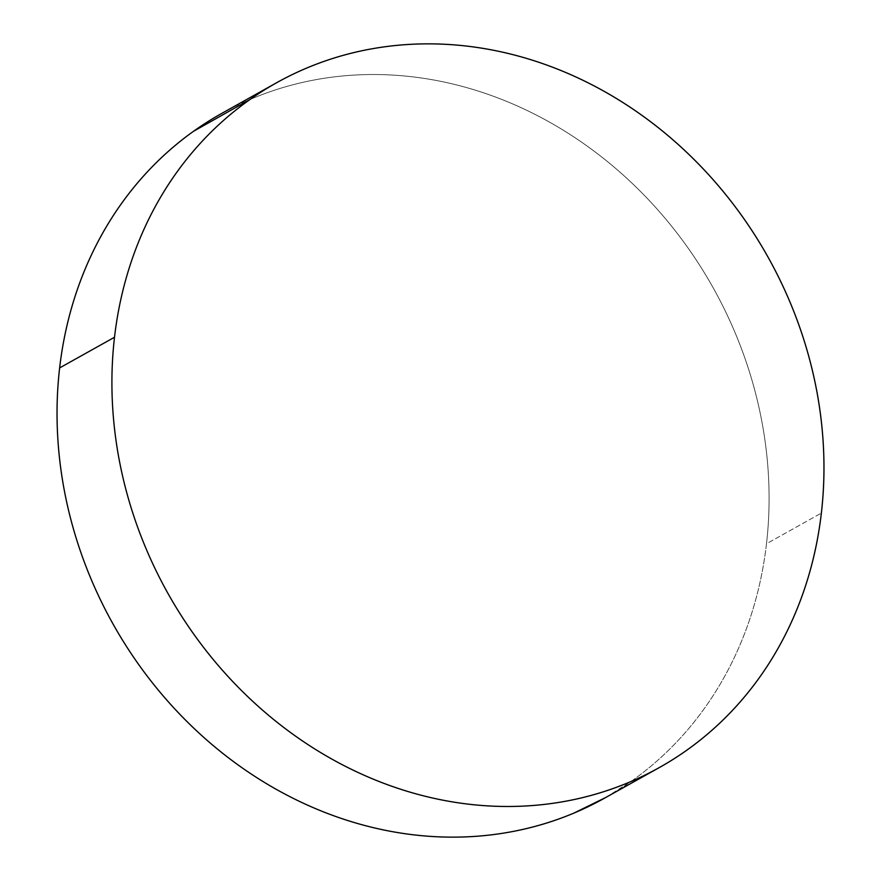 <?xml version="1.0" encoding="UTF-8"?>
<svg xmlns="http://www.w3.org/2000/svg" width="881" height="881" viewBox="0 0 881 881"><rect width="100%" height="100%" fill="white"/><g stroke="black" fill="none" stroke-linecap="round" stroke-linejoin="round"><path stroke-width="0.66" stroke-dasharray="4.41 3.3" d="M604.366 798.263A392.254 343.942 60.8 0 0 766.492 543.742L821.367 513.083L766.492 543.742A392.254 343.942 60.8 0 0 602.846 157.886A392.254 343.942 60.8 0 0 221.759 113.396M605.809 797.459L632.613 780.357C651.015 767.219 667.842 752.121 683.072 735.073C698.314 718.015 711.672 699.349 723.158 679.042C734.644 658.746 744.027 637.216 751.328 614.442C758.618 591.669 763.673 568.113 766.492 543.742C769.311 519.383 769.84 494.693 768.078 469.672C766.316 444.652 762.296 419.774 756.019 395.062C749.742 370.339 741.328 346.255 730.778 322.787C720.229 299.32 707.74 276.942 693.325 255.633C678.91 234.324 662.842 214.501 645.112 196.166C627.382 177.83 608.342 161.333 587.979 146.675C567.617 132.018 546.33 119.486 524.118 109.068C501.906 98.65 479.198 90.556 455.995 84.785C432.78 79.015 409.522 75.678 386.219 74.764C362.906 73.861 339.989 75.403 317.468 79.389C294.948 83.376 273.264 89.741 252.406 98.474L249.995 99.498M659.241 767.604L657.799 768.419M276.634 82.737L275.191 83.541"/><path stroke-width="1.32" d="M275.191 83.541L221.759 113.396A392.254 343.942 60.8 0 0 59.633 367.917L114.508 337.258A392.254 343.942 -119.2 0 1 276.634 82.737A392.254 343.942 -119.2 0 1 657.722 127.227A392.254 343.942 -119.2 0 1 821.367 513.083A392.254 343.942 -119.2 0 1 659.241 767.604A392.254 343.942 -119.2 0 1 278.154 723.114A392.254 343.942 -119.2 0 1 114.508 337.258L59.633 367.917A392.254 343.942 60.8 0 0 223.278 753.773A392.254 343.942 60.8 0 0 604.366 798.263L657.799 768.419M249.995 99.498L193.501 131.302C175.099 144.44 158.283 159.538 143.041 176.585C127.811 193.644 114.453 212.31 102.967 232.617C91.481 252.913 82.087 274.443 74.797 297.216C67.507 319.99 62.452 343.546 59.633 367.917C56.813 392.276 56.285 416.966 58.047 441.987C59.809 467.007 63.828 491.884 70.106 516.596C76.383 541.319 84.796 565.404 95.346 588.871C105.896 612.339 118.373 634.716 132.789 656.026C147.204 677.335 163.282 697.157 181.012 715.493C198.743 733.829 217.783 750.326 238.145 764.983C258.507 779.641 279.795 792.173 302.007 802.591C324.219 813.009 346.927 821.103 370.13 826.874C393.333 832.644 416.592 835.981 439.905 836.895C463.219 837.798 486.125 836.256 508.645 832.27C531.166 828.283 552.861 821.918 573.718 813.185L605.809 797.459M114.508 337.258C117.327 312.887 122.382 289.331 129.672 266.558C136.973 243.784 146.356 222.254 157.842 201.958C169.328 181.651 182.686 162.985 197.928 145.927C213.158 128.879 229.985 113.781 248.387 100.643C266.789 87.494 286.424 76.548 307.282 67.815C328.139 59.082 349.834 52.717 372.355 48.73C394.875 44.744 417.781 43.202 441.095 44.105C464.408 45.019 487.667 48.356 510.87 54.126C534.073 59.897 556.781 67.991 578.993 78.409C601.205 88.827 622.493 101.359 642.855 116.017C663.217 130.674 682.257 147.171 699.988 165.507C717.718 183.843 733.796 203.665 748.211 224.974C762.627 246.284 775.104 268.661 785.654 292.129C796.204 315.596 804.617 339.681 810.894 364.404C817.172 389.116 821.191 413.993 822.953 439.013C824.715 464.034 824.187 488.724 821.367 513.083C818.548 537.454 813.493 561.01 806.203 583.784C798.913 606.557 789.519 628.087 778.033 648.383C766.547 668.69 753.189 687.356 737.959 704.415C722.717 721.462 705.901 736.56 687.499 749.698C669.097 762.847 649.462 773.793 628.593 782.526C607.736 791.259 586.052 797.624 563.532 801.611C541.011 805.597 518.094 807.139 494.781 806.236C471.478 805.322 448.22 801.985 425.005 796.215C401.802 790.444 379.094 782.35 356.882 771.932C334.67 761.514 313.383 748.982 293.021 734.325C272.658 719.667 253.618 703.17 235.888 684.834C218.158 666.499 202.09 646.676 187.675 625.367C173.26 604.058 160.771 581.68 150.222 558.213C139.672 534.745 131.258 510.661 124.981 485.938C118.704 461.226 114.684 436.348 112.922 411.328C111.16 386.307 111.689 361.617 114.508 337.258"/></g></svg>
